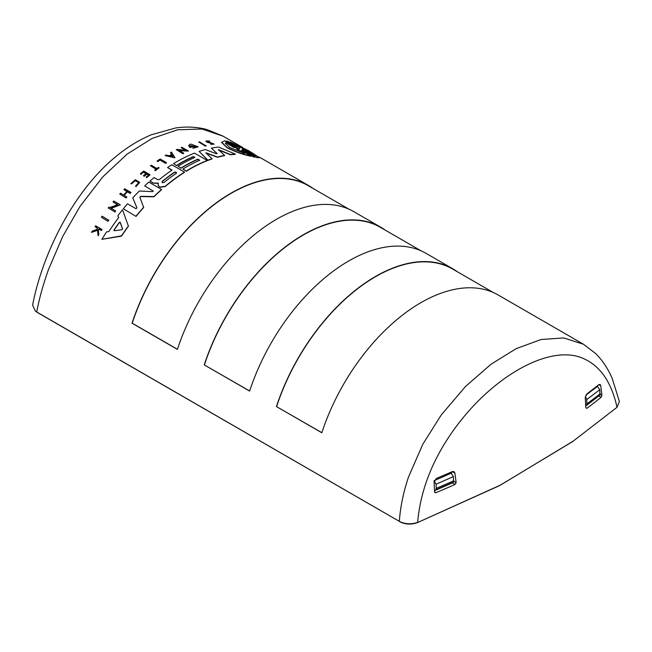 <?xml version="1.0" encoding="UTF-8"?>
<svg xmlns="http://www.w3.org/2000/svg" width="652" height="652" viewBox="0 0 652 652"><rect width="100%" height="100%" fill="white"/><g stroke="black" fill="none" stroke-linecap="round" stroke-linejoin="round"><path stroke-width="0.98" d="M241.387 150.343L250.996 156.284C243.253 154.687 235.307 151.875 227.165 147.833L221.59 142.438L224.655 140.799L233.856 146.113C235.796 146.961 236.448 147.083 235.812 146.472L226.342 141.288L236.211 146.806M250.996 155.999C243.245 154.418 235.307 151.606 227.165 147.572L221.59 142.169M239.871 147.654L230.262 142.022L248.722 150.742L259.675 157.743L256.603 157.523L247.393 151.908C245.462 150.995 244.818 150.832 245.454 151.419L245.054 151.093M256.603 157.523L247.393 152.209C245.462 151.288 244.818 151.125 245.454 151.712M230.262 142.022L239.471 147.336L237.532 146.847L228.053 141.378L226.342 141.003M139.83 197.189L143.693 207.475A154.614 89.267 120 0 0 136.064 216.407L123.334 208.787A154.899 89.43 -60 0 1 127.507 203.807L135.942 208.681L136.944 207.874L132.796 197.858L136.969 208.021M158.395 183.375L153.098 183.139L149.984 181.093A154.899 89.43 -60 0 1 154.1 177.605L157.67 179.667L159.463 179.455A154.899 89.43 -60 0 1 172.038 170.082L167.572 167.507A154.899 89.43 -60 0 1 171.794 164.744L184.516 172.087A154.899 89.43 120 0 0 165.176 186.325L160.229 187.018L158.778 186.423L158.094 184.801M152.935 183.041L158.395 183.13L158.053 185.135M213 143.953L206.668 142.087L205.877 140.987L209.765 141.076L209.316 141.525C207.189 140.954 206.545 141.109 207.385 141.997M211.484 143.285L206.668 141.834L205.877 140.987M214.141 144.116L210.808 144.336L214.141 144.116L206.896 141.215M242.226 149.438L244.728 149.642L236.741 145.029C246.374 149.218 259.48 156.782 255.356 155.779L247.369 151.166L242.226 149.438M244.524 153.399L229.863 147.613L225.396 143.399L225.902 142.649L233.929 147.279L239.048 148.469L239.797 148.9L236.497 148.77L244.524 153.399M164.068 182.462L162.201 182.69L162.201 181.386A154.899 89.43 -60 0 1 174.255 172.34C176.081 171.875 176.708 172.234 176.13 173.416A154.899 89.43 120 0 0 164.068 182.462M114.084 230.686L114.084 230.172A154.614 89.267 120 0 1 119.324 222.699L120.253 222.56L122.552 229.048L121.851 229.748L114.32 230.727L114.084 229.871A154.899 89.43 -60 0 1 119.324 222.413L120.253 222.267L122.576 228.925M436.098 484.208L453.401 476.571L453.539 482.105L435.74 489.848L436.229 488.625L436.098 484.208L434.028 480.752M586.743 399.578L599.799 389.7L599.864 395.096L586.45 405.365L586.93 404.134L586.743 399.578L585.349 396.62M242.585 147.433L223.114 136.186L201.851 129.006L177.646 129.781L152.03 138.46L127.124 154.116L102.788 176.863L80.049 206.358L62.722 236.448L48.639 269.17C43.26 284.052 39.291 298.331 36.724 312.006L399.334 521.356C400.369 506.808 403.433 492.007 408.543 476.962L422.773 444.322L441.282 414.916L465.634 386.351L491.054 364.232L516.131 348.673L540.964 339.537L563.711 337.923L583.507 344.264L498.201 295.014A154.614 89.267 120 0 0 321.811 432.765L276.432 406.563A154.614 89.267 -60 0 1 452.822 268.811A154.614 89.267 -60 0 1 457.419 271.803M452.822 268.811L426 253.326A154.614 89.267 120 0 0 249.618 391.078L204.231 364.875A154.614 89.267 -60 0 1 380.621 227.124L353.808 211.647A154.614 89.267 120 0 0 177.417 349.399L132.038 323.196A154.614 89.267 -60 0 1 308.429 185.445A154.614 89.267 -60 0 1 313.025 188.436M108.762 220.294A154.614 89.267 120 0 0 108.02 221.346L101.394 217.222A154.899 89.43 -60 0 1 102.136 216.179L108.762 220.294M245.454 151.419L254.932 157.181L253.212 156.806L243.742 151.337C241.802 150.465 241.158 150.343 241.794 150.971M144.662 185.893L153.106 191.02L144.662 185.893A154.899 89.43 -60 0 1 148.827 182.104L161.557 189.455A154.899 89.43 120 0 0 153.921 196.554L140.881 196.317L140.147 196.847M161.557 189.455L161.557 189.699A154.614 89.267 120 0 0 153.921 196.806L140.881 196.57M217.165 153.619L211.354 148.151A154.899 89.43 -60 0 1 218.591 147.067L235.274 154.108A154.899 89.43 120 0 0 230.384 154.516L218.371 149.601L224.63 155.388A154.899 89.43 120 0 0 217.507 157.042L205.926 152.78L211.982 158.738A154.899 89.43 120 0 0 207.906 160.205L199.145 151.427A154.899 89.43 -60 0 1 205.331 149.544L216.195 153.693L217.092 153.481L211.354 148.151M235.274 154.108L235.274 154.369A154.614 89.267 120 0 0 230.384 154.768L218.371 149.854M224.63 155.388L224.63 155.641A154.614 89.267 120 0 0 217.507 157.287L205.926 153.024M211.982 158.738L211.982 158.974A154.614 89.267 120 0 0 207.906 160.441L199.145 151.427M171.851 170.213L167.572 167.507M184.516 172.087L184.516 172.332A154.614 89.267 120 0 0 165.176 186.57L160.229 187.263L158.778 186.423M199.504 160.327L197.874 159.39A154.614 89.267 120 0 0 181.044 168.216L178.053 166.252L181.044 168.216M194.646 157.523L193.383 156.798A154.614 89.267 120 0 0 176.553 165.624L173.546 163.652A154.899 89.43 -60 0 1 194.492 153.122L207.214 160.474A154.899 89.43 120 0 0 186.276 170.995L182.91 169.055A154.899 89.43 -60 0 1 199.74 160.229L197.874 159.145A154.899 89.43 120 0 0 181.044 167.98M207.214 160.474L207.214 160.71A154.614 89.267 120 0 0 186.276 171.231L182.91 169.055M118.591 217.947L117.882 215.714A154.899 89.43 -60 0 1 122.519 209.797L128.387 226.04A154.899 89.43 120 0 0 121.492 235.853L101.908 239.325A154.899 89.43 -60 0 1 106.545 231.892L108.876 231.525A154.899 89.43 -60 0 1 118.591 217.662L117.882 215.714M128.387 226.04L128.387 226.325A154.614 89.267 120 0 0 121.492 236.163L101.908 239.325M192.707 146.423L192.707 146.667A154.614 89.267 120 0 0 190.074 147.556L188.689 145.844L189.504 144.491A154.899 89.43 -60 0 1 190.767 144.1L198.175 146.847L192.91 148.265L193.065 147.621L196.725 146.643L190.139 145.779L190.539 146.545A154.899 89.43 -60 0 1 192.047 146.04L192.707 146.423A154.899 89.43 120 0 0 190.074 147.311L188.689 145.6M198.175 146.847L192.91 148.265M196.708 146.765L190.286 145.592M117.507 204.801L113.008 201.933A154.899 89.43 -60 0 1 113.758 201.028L120.375 204.85L110.897 208.159L115.559 210.849A154.899 89.43 120 0 0 114.817 211.81L108.191 207.988L114.817 211.81M120.375 204.85L110.897 208.444M115.559 210.849L115.559 211.134A154.614 89.267 120 0 0 114.817 212.087M185.453 150.31L181.134 147.58A154.899 89.43 -60 0 1 181.884 147.27L188.51 151.093L179.031 150.49L183.685 153.179A154.899 89.43 120 0 0 182.943 153.522L176.317 149.699A154.899 89.43 -60 0 1 177.059 149.357L185.934 150.343L181.134 147.58M188.51 151.093L179.031 150.726M183.685 153.179L183.685 153.416A154.614 89.267 120 0 0 182.943 153.758L176.317 149.699M171.696 154.703L170.522 152.821L171.696 154.467A154.899 89.43 120 0 0 169.381 155.738L166.04 155.054A154.899 89.43 120 0 0 165.119 155.592L174.899 157.849L165.119 155.592M130.188 193.457L130.188 193.196A154.899 89.43 -60 0 1 130.93 192.405L130.93 192.666A154.614 89.267 120 0 0 130.188 193.457L127.376 191.835A154.614 89.267 120 0 0 124.165 195.315M127.376 191.835L127.376 191.582A154.899 89.43 120 0 0 124.01 195.225L126.822 197.108A154.614 89.267 120 0 0 126.072 197.939L119.772 194.043A154.899 89.43 -60 0 1 120.522 193.212L123.635 195.005A154.899 89.43 -60 0 1 127.001 191.362L123.888 189.561A154.899 89.43 -60 0 1 124.638 188.77L130.93 192.405M126.847 191.533L123.888 189.561M148.566 175.086L146.863 174.1A154.614 89.267 120 0 0 144.279 176.276L143.505 175.828L144.279 176.032A154.899 89.43 -60 0 1 146.863 173.856L148.737 174.94A154.899 89.43 120 0 0 146.162 177.116L146.692 177.417A154.899 89.43 -60 0 1 149.952 174.687L149.952 174.932A154.614 89.267 120 0 0 146.692 177.662L146.162 177.116M145.909 173.554L143.53 172.177A154.614 89.267 120 0 0 140.946 174.353L140.392 173.782A154.899 89.43 -60 0 1 143.652 171.052L149.952 174.687M98.835 234.329L98.835 234.655A154.614 89.267 120 0 0 98.126 235.82L97.531 230.303L91.5 232.389A154.899 89.43 120 0 1 92.234 231.191L97.45 229.178L97.311 227.931L95.078 226.643A154.899 89.43 -60 0 1 95.64 225.771L101.94 229.406A154.899 89.43 120 0 0 101.378 230.278L98.949 228.876A154.899 89.43 120 0 0 98.346 229.814L98.835 234.329A154.899 89.43 120 0 0 98.126 235.494L97.531 229.993L91.5 232.389M97.45 229.496L97.311 228.241L95.078 226.643M101.94 229.406L101.94 229.716A154.614 89.267 120 0 0 101.378 230.588L98.949 229.186A154.614 89.267 120 0 0 98.379 230.083M139.724 182.356L135.86 186.749L135.73 185.812L138.803 182.519L135.331 180.441L131.671 183.562L130.759 183.66L135.355 179.74L139.724 182.356L135.86 186.496L135.73 185.812M138.794 182.641L135.249 180.702L131.671 183.815L130.759 183.66M156.024 169.21L150.433 165.747A154.899 89.43 120 0 1 151.182 165.192L156.953 168.518A154.899 89.43 -60 0 1 158.501 167.393L159.031 167.703A154.899 89.43 120 0 0 155.29 170.465L154.76 170.164A154.899 89.43 -60 0 1 156.203 169.072L150.433 165.747M159.031 167.703L159.031 167.939A154.614 89.267 120 0 0 155.29 170.71L154.76 170.164M166.464 162.641L166.464 162.886A154.614 89.267 120 0 0 165.706 163.375L160.025 160.099A154.614 89.267 120 0 0 157.743 161.614L157.116 161.011A154.899 89.43 -60 0 1 160.164 159.006L166.464 162.641A154.899 89.43 120 0 0 165.706 163.13L160.025 160.099M206.105 145.934A154.614 89.267 120 0 0 205.364 146.089L198.746 142.014A154.899 89.43 -60 0 1 199.488 141.859L206.105 145.934M380.621 227.124A154.614 89.267 -60 0 1 385.226 230.123M223.114 136.186L207.1 129.577C197.1 126.928 186.635 126.39 175.698 127.963L151.264 134.793C137.629 140.498 124.548 148.843 112.038 159.838C71.81 194.565 42.07 255.405 32.6 305.193L35.412 311.134L37.254 312.414L399.334 521.364C405.022 524.192 411.127 524.534 417.647 522.399C420.173 493.214 430.459 464.933 448.486 437.565C487.435 378.315 550.182 342.08 584.51 359.032C600.753 366.62 611.592 382.7 617.028 407.288L619.4 401.542L612.236 378.51C608.031 368.682 602.481 360.328 595.569 353.457L583.507 344.264M35.412 311.134L37.254 312.414M348.918 209.153L308.282 185.698A154.32 89.096 120 0 0 132.226 323.188L132.038 323.196M132.226 323.188L177.45 349.301M276.432 406.563L321.843 432.667M493.311 292.52L452.675 269.064A154.32 89.096 120 0 0 276.619 406.555M108.02 221.346L101.394 217.222M108.762 220.001A154.899 89.43 120 0 0 108.02 221.044M241.794 150.694C241.158 150.058 241.802 150.172 243.742 151.044L243.742 151.337M253.212 156.806L243.742 151.044M254.932 156.887L253.212 156.513M259.675 157.434L256.603 157.222M132.796 197.858A154.899 89.43 -60 0 1 139.365 191.012L152.503 191.631L153.285 191.06M136.064 216.407L123.334 208.787M143.693 207.214A154.899 89.43 120 0 0 136.064 216.13M139.862 197.369L140.881 196.317M158.094 184.557L158.778 186.179M152.935 182.796L149.984 181.093M176.553 165.624L173.546 163.652M193.383 156.798L193.383 156.553A154.899 89.43 120 0 0 176.553 165.388M178.053 166.252A154.899 89.43 -60 0 1 194.883 157.417L193.383 156.553M113.008 201.933L117.808 204.704L109.797 207.523L108.933 207.026A154.899 89.43 120 0 0 108.191 207.988M170.522 152.584A154.899 89.43 -60 0 1 171.443 152.095L174.899 157.613M126.072 197.939L119.772 194.043M126.822 196.847A154.899 89.43 120 0 0 126.072 197.678M130.188 193.196L127.376 191.582M143.53 172.177L146.089 173.408A154.899 89.43 120 0 0 143.505 175.584M140.946 174.353L140.392 173.782M143.53 171.932A154.899 89.43 120 0 0 140.946 174.108M211.484 143.024L213.049 143.839L210.808 144.076M207.385 141.745C206.545 140.856 207.189 140.693 209.316 141.272L209.316 141.525M209.765 141.076L209.316 141.272M157.743 161.614L157.743 161.37A154.899 89.43 -60 0 1 160.025 159.862M157.743 161.37L157.116 161.011M205.364 146.089L205.364 145.836A154.899 89.43 -60 0 1 206.105 145.681M205.364 145.836L198.746 142.014M204.231 364.875L249.651 390.98M421.111 250.841L380.475 227.377A154.32 89.096 120 0 0 204.418 364.867M573.621 440.891L499.66 485.577L417.231 522.717C411.045 524.787 405.259 524.469 399.863 521.763M417.231 522.717L500.157 485.218L572.595 441.608L617.028 407.288M452.406 482.993L455.088 484.436A726.572 419.481 180 0 1 435.846 492.708L434.55 491.901L434.957 492.684L435.846 492.708M434.55 491.901L434.093 481.926L436.286 478.519L452.341 471.616L453.988 471.575L454.884 472.969L456.139 482.61L453.873 481.396M455.088 484.436L456.139 482.61M598.813 396L601.16 397.272A726.572 419.481 180 0 1 586.833 408.372L585.814 407.744L586.833 408.372L585.814 407.744L585.268 397.687L586.857 393.955L598.805 384.688L600.052 384.419L600.753 385.715L601.902 395.275L600.215 394.37M601.16 397.272L601.902 395.275M255.861 155.575L255.356 155.779M176.513 172.804L176.13 173.416M162.201 182.69L162.201 181.631A154.614 89.267 120 0 1 174.255 172.576L174.255 172.34M169.952 155.861A154.899 89.43 -60 0 1 171.9 154.785L172.959 156.488L169.952 155.861M451.64 473.523L451.575 471.983M255.788 155.698L238.925 146.292M242.446 149.495L244.728 149.642M243.538 153.114L236.497 148.77M233.929 147.279L239.048 148.469M233.929 147.564L225.902 142.649M225.902 142.927L225.413 143.546M176.13 173.652C176.708 172.478 176.089 172.112 174.255 172.576M172.959 156.733L171.9 154.785M171.9 155.021A154.614 89.267 120 0 0 170.262 155.926M453.539 482.105L435.74 489.848M599.864 395.096L599.058 395.813M599.164 395.74L586.45 405.365M450.067 472.618L451.143 473.189L453.401 476.571M597.069 386.074L599.799 389.7M452.26 471.657L454.884 472.969M598.764 384.721L600.753 385.715M452.953 482.667L435.071 490.451M599.269 395.65L585.798 405.976M434.33 480.614L451.143 473.189M585.855 395.193L597.566 386.334M453.882 480.728L436.229 488.405M600.231 393.726L586.922 403.914M308.429 185.445L259.569 157.238"/></g></svg>
